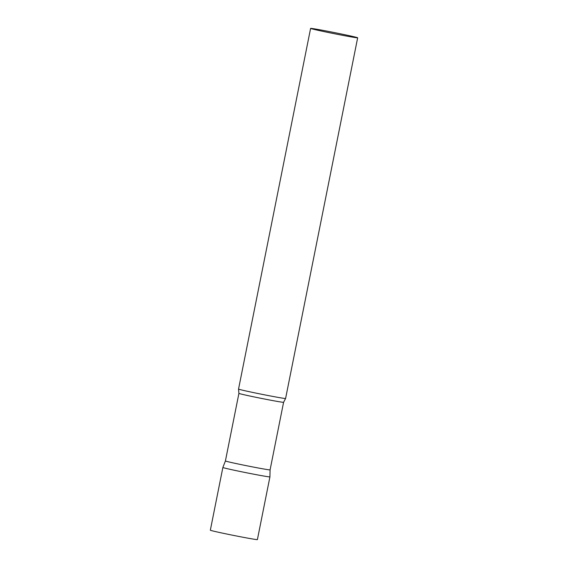 <?xml version="1.0" encoding="UTF-8"?>
<svg xmlns="http://www.w3.org/2000/svg" width="568" height="568" viewBox="0 0 568 568"><rect width="100%" height="100%" fill="white"/><g stroke="black" fill="none" stroke-linecap="round" stroke-linejoin="round"><path stroke-width="0.85" d="M270.084 469.878L269.928 476.871A23.991 0.561 -168.7 0 1 235.812 470.574A23.991 0.561 -168.7 0 1 222.869 467.471A23.991 0.561 11.3 0 0 240.86 471.625A23.991 0.561 11.3 0 0 267.414 476.63A23.991 0.561 11.3 0 0 269.928 476.871L257.396 539.6A23.991 0.561 -168.7 0 1 223.281 533.295A23.991 0.561 -168.7 0 1 210.337 530.2L222.869 467.471L225.411 460.953A22.777 0.532 11.3 0 0 242.536 464.901A22.777 0.532 11.3 0 0 267.698 469.644A22.777 0.532 11.3 0 0 270.084 469.878L283.588 402.293L285.59 398.48A23.991 0.561 11.3 0 0 285.597 398.466L357.662 37.8A23.991 0.561 11.3 0 0 339.628 33.64A23.991 0.561 11.3 0 0 313.124 28.648A23.991 0.561 11.3 0 0 310.604 28.4A23.991 0.561 11.3 0 0 328.638 32.561A23.991 0.561 11.3 0 0 355.149 37.552A23.991 0.561 11.3 0 0 357.662 37.8M225.411 460.953L238.915 393.368L238.539 389.073A23.991 0.561 11.3 0 0 238.539 389.073A23.991 0.561 11.3 0 0 256.743 393.262A23.991 0.561 11.3 0 0 283.077 398.225A23.991 0.561 11.3 0 0 285.59 398.48M238.915 393.368A22.777 0.532 11.3 0 0 256.04 397.316A22.777 0.532 11.3 0 0 281.203 402.059A22.777 0.532 11.3 0 0 283.588 402.293M238.539 389.066L310.604 28.4"/></g></svg>

